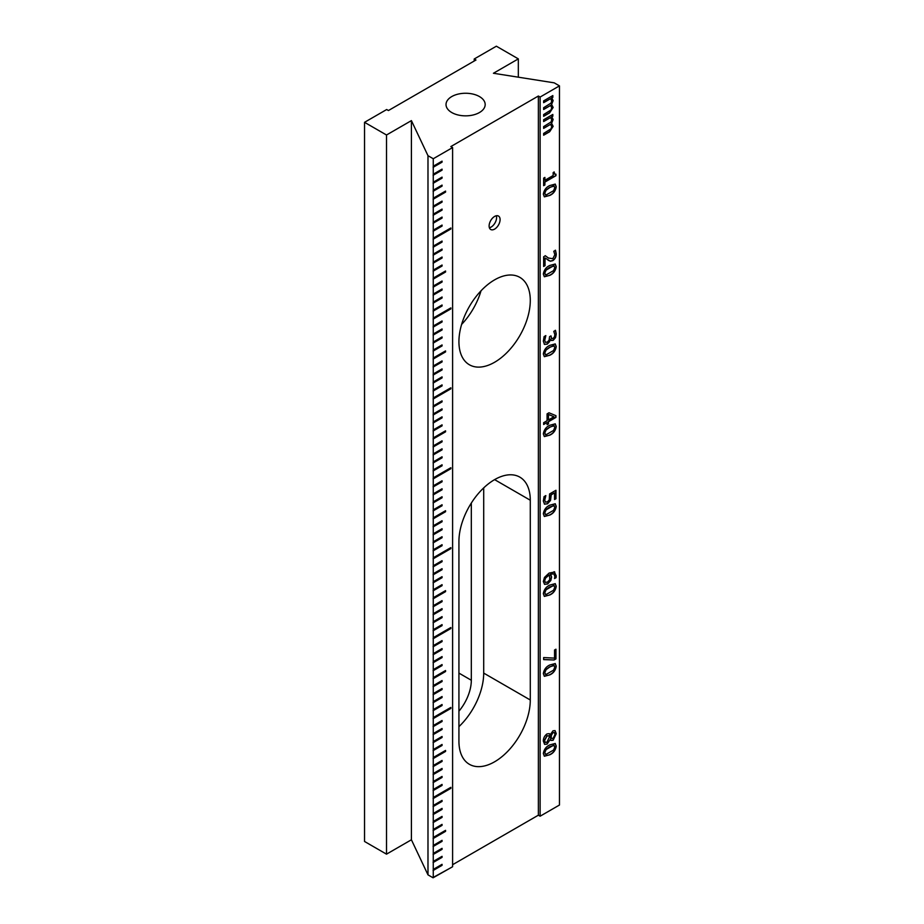 <?xml version="1.0" encoding="UTF-8"?>
<svg xmlns="http://www.w3.org/2000/svg" width="924" height="924" viewBox="0 0 924 924"><rect width="100%" height="100%" fill="white"/><g stroke="black" fill="none" stroke-linecap="round" stroke-linejoin="round"><path stroke-width="1.39" d="M518.329 58.882L496.361 46.2L474.22 58.986L475.976 60.002L388.438 110.534L386.682 109.529L364.541 122.315L364.541 841.475L386.509 854.157L411.411 839.777L427.985 874.855L433.09 877.8L452.598 866.735L452.598 147.574L450.843 146.57L538.369 96.027L538.369 815.187L540.124 816.204L559.459 805.035L559.459 85.874L554.192 82.837L493.428 73.262L518.329 58.882L518.329 77.189M452.598 864.714L538.369 815.187M474.22 58.986L474.22 61.019M364.541 122.315L386.509 134.996L386.509 854.157M386.509 134.996L411.411 120.617L411.411 839.777M411.411 120.617L427.985 155.694L433.264 158.743L433.264 877.396L450.843 867.751M433.264 158.743L452.598 147.574M433.264 166.228L442.053 161.146L442.053 162.162L433.264 167.244M433.264 174.22L442.053 169.138L442.053 170.155L433.264 175.225M433.264 182.201L442.053 177.131L442.053 178.147L433.264 183.218M433.264 190.194L442.053 185.123L442.053 186.14L433.264 191.21M433.264 198.186L445.564 191.083L445.564 192.1L433.264 199.203M433.264 206.179L442.053 201.109L442.053 202.113L433.264 207.195M433.264 214.172L442.053 209.09L442.053 210.106L433.264 215.188M433.264 222.164L442.053 217.082L442.053 218.099L433.264 223.169M433.264 230.145L442.053 225.075L442.053 226.091L433.264 231.162M433.264 238.138L450.843 227.997L450.843 229.002L433.264 239.154M433.264 246.131L442.053 241.06L442.053 242.076L433.264 247.147M433.264 254.123L442.053 249.053L442.053 250.058L433.264 255.14M433.264 262.116L442.053 257.034L442.053 258.05L433.264 263.132M433.264 270.108L442.053 265.026L442.053 266.043L433.264 271.113M433.264 278.089L445.564 270.986L445.564 272.002L433.264 279.106M433.264 286.082L442.053 281.012L442.053 282.028L433.264 287.098M433.264 294.075L442.053 289.004L442.053 290.021L433.264 295.091M433.264 302.067L442.053 296.997L442.053 298.002L433.264 303.084M433.264 310.06L442.053 304.978L442.053 305.994L433.264 311.076M433.264 318.052L450.843 307.9L450.843 308.916L433.264 319.057M433.264 326.033L442.053 320.963L442.053 321.979L433.264 327.05M433.264 334.026L442.053 328.956L442.053 329.972L433.264 335.042M433.264 342.019L442.053 336.948L442.053 337.965L433.264 343.035M433.264 350.011L442.053 344.941L442.053 345.946L433.264 351.028M433.264 358.004L445.564 350.901L445.564 351.917L433.264 359.02M433.264 365.996L442.053 360.914L442.053 361.931L433.264 367.001M433.264 373.977L442.053 368.907L442.053 369.923L433.264 374.994M433.264 381.97L442.053 376.9L442.053 377.916L433.264 382.986M433.264 389.963L442.053 384.892L442.053 385.909L433.264 390.979M433.264 397.955L450.843 387.803L450.843 388.819L433.264 398.972M433.264 405.948L442.053 400.866L442.053 401.882L433.264 406.964M433.264 413.94L442.053 408.858L442.053 409.875L433.264 414.945M433.264 421.922L442.053 416.851L442.053 417.867L433.264 422.938M433.264 429.914L442.053 424.844L442.053 425.86L433.264 430.931M433.264 437.907L445.564 430.803L445.564 431.82L433.264 438.923M433.264 445.899L442.053 440.829L442.053 441.834L433.264 446.916M433.264 453.892L442.053 448.81L442.053 449.826L433.264 454.908M433.264 461.885L442.053 456.803L442.053 457.819L433.264 462.889M433.264 469.866L442.053 464.795L442.053 465.812L433.264 470.882M433.264 477.858L450.843 467.717L450.843 468.722L433.264 478.875M433.264 485.851L442.053 480.78L442.053 481.797L433.264 486.867M433.264 493.843L442.053 488.773L442.053 489.778L433.264 494.86M433.264 501.836L442.053 496.754L442.053 497.77L433.264 502.852M433.264 509.829L442.053 504.747L442.053 505.763L433.264 510.833M433.264 517.81L445.564 510.706L445.564 511.723L433.264 518.826M433.264 525.802L442.053 520.732L442.053 521.748L433.264 526.819M433.264 533.795L442.053 528.724L442.053 529.741L433.264 534.811M433.264 541.787L442.053 536.717L442.053 537.722L433.264 542.804M433.264 549.78L442.053 544.698L442.053 545.714L433.264 550.796M433.264 557.773L450.843 547.62L450.843 548.637L433.264 558.777M433.264 565.754L442.053 560.683L442.053 561.7L433.264 566.77M433.264 573.746L442.053 568.676L442.053 569.692L433.264 574.763M433.264 581.739L442.053 576.668L442.053 577.685L433.264 582.755M433.264 589.731L442.053 584.661L442.053 585.666L433.264 590.748M433.264 597.724L445.564 590.621L445.564 591.637L433.264 598.74M433.264 605.717L442.053 600.635L442.053 601.651L433.264 606.721M433.264 613.698L442.053 608.627L442.053 609.644L433.264 614.714M433.264 621.69L442.053 616.62L442.053 617.636L433.264 622.707M433.264 629.683L442.053 624.612L442.053 625.629L433.264 630.699M433.264 637.676L450.843 627.523L450.843 628.539L433.264 638.692M433.264 645.668L442.053 640.586L442.053 641.602L433.264 646.684M433.264 653.661L442.053 648.579L442.053 649.595L433.264 654.666M433.264 661.642L442.053 656.571L442.053 657.588L433.264 662.658M433.264 669.634L442.053 664.564L442.053 665.58L433.264 670.651M433.264 677.627L445.564 670.524L445.564 671.54L433.264 678.643M433.264 685.62L442.053 680.549L442.053 681.554L433.264 686.636M433.264 693.612L442.053 688.53L442.053 689.547L433.264 694.629M433.264 701.605L442.053 696.523L442.053 697.539L433.264 702.61M433.264 709.586L442.053 704.515L442.053 705.532L433.264 710.602M433.264 717.578L450.843 707.438L450.843 708.442L433.264 718.595M433.264 725.571L442.053 720.501L442.053 721.517L433.264 726.587M433.264 733.564L442.053 728.493L442.053 729.498L433.264 734.58M433.264 741.556L442.053 736.474L442.053 737.491L433.264 742.573M433.264 749.549L442.053 744.467L442.053 745.483L433.264 750.554M433.264 757.53L445.564 750.427L445.564 751.443L433.264 758.546M433.264 765.522L442.053 760.452L442.053 761.468L433.264 766.539M433.264 773.515L442.053 768.445L442.053 769.461L433.264 774.531M433.264 781.508L442.053 776.437L442.053 777.442L433.264 782.524M433.264 789.5L442.053 784.418L442.053 785.435L433.264 790.517M433.264 797.493L450.843 787.34L450.843 788.357L433.264 798.498M433.264 805.474L442.053 800.403L442.053 801.42L433.264 806.49M433.264 813.466L442.053 808.396L442.053 809.412L433.264 814.483M433.264 821.459L442.053 816.389L442.053 817.405L433.264 822.476M433.264 829.452L442.053 824.381L442.053 825.386L433.264 830.468M433.264 837.444L445.564 830.341L445.564 831.357L433.264 838.461M433.264 845.437L442.053 840.355L442.053 841.371L433.264 846.442M433.264 853.418L442.053 848.347L442.053 849.364L433.264 854.434M433.264 861.411L442.053 856.34L442.053 857.356L433.264 862.427M433.264 869.403L442.053 864.333L442.053 865.349L433.264 870.42M427.985 155.694L427.985 874.855M489.385 227.766A7.773 4.481 120 0 0 491.094 227.085A7.773 4.481 120 0 0 496.315 215.766M494.606 216.435A7.773 4.481 120 0 0 489.535 223.285A7.773 4.481 120 0 0 490.725 229.498A7.773 4.481 120 0 0 498.486 225.017A7.773 4.481 120 0 0 498.486 216.054A7.773 4.481 120 0 0 494.606 216.435M461.607 324.428A50.462 29.129 120 0 0 481.023 290.806M494.606 279.857A50.462 29.129 120 0 0 461.642 324.324A50.462 29.129 120 0 0 469.38 364.761A50.462 29.129 120 0 0 519.831 335.631A50.462 29.129 120 0 0 519.831 277.362A50.462 29.129 120 0 0 494.606 279.857M451.767 112.543A19.577 11.296 0 0 0 473.088 114.992A19.577 11.296 0 0 0 485.181 104.551A19.577 11.296 0 0 0 465.604 93.255A19.577 11.296 0 0 0 446.026 104.551A19.577 11.296 0 0 0 451.767 112.543M530.284 500.231A50.462 29.129 120 0 0 519.831 477.131A50.462 29.129 120 0 0 480.954 490.644A50.462 29.129 120 0 0 458.928 541.429L458.928 741.198A50.462 29.129 120 0 0 469.38 764.298A50.462 29.129 120 0 0 508.258 750.773A50.462 29.129 120 0 0 530.284 699.999L530.284 500.231L494.606 479.625M538.369 96.027L540.124 97.043L559.459 85.874M540.124 97.043L540.124 816.204M543.647 185.678L543.647 178.124L544.894 177.408L544.894 180.284L553.141 175.514L553.141 172.638L554.238 172.014L554.573 174.082L555.948 174.243L555.948 175.699L544.894 182.086L544.894 184.962L543.647 185.678M554.065 171.91L554.4 173.978L555.948 174.243M549.803 275.34L544.363 276.761L543.335 274.128C544.005 269.993 546.153 267.105 549.792 265.454L555.243 264.033L556.26 266.666C555.59 270.79 553.441 273.677 549.803 275.34L544.271 276.715M549.514 341.776L547.239 344.132L544.467 344.398L543.335 341.245L544.109 336.59L545.83 335.597L544.733 340.378L545.426 342.342L547.331 342.099L549.11 340.159L549.561 336.683L550.97 335.874L551.686 338.623L553.095 338.415L554.469 336.798L554.862 334.661L553.765 331.369L555.486 330.376L556.26 333.922L555.555 337.583L553.233 340.309L551.293 340.482L550.427 339.189L549.514 341.776L547.054 344.04L544.294 344.294M549.803 435.146L544.363 436.578L543.335 433.945C544.005 429.81 546.153 426.911 549.792 425.271L555.243 423.839L556.26 426.472C555.59 430.607 553.441 433.495 549.803 435.146L544.271 436.521M547.516 503.788L544.536 504.169L543.335 501.062L544.063 496.615L545.83 495.587L544.733 500.184L545.483 502.148L547.505 501.813L549.295 499.838L549.561 493.97L555.948 490.286L555.948 498.741L554.55 499.549L554.55 492.896L551.212 494.825L550.508 500.45L547.516 503.788L544.363 504.065M554.25 571.783L556.26 575.86L556.075 577.673L554.55 578.551L554.862 576.403L553.834 573.873L550.716 574.162L551.593 577.026L550.854 580.445L547.655 583.98L544.582 584.361L543.335 581.543L544.455 577.454L549.052 573.099L554.747 572.002M549.803 674.866L544.363 676.299L543.335 673.654C544.005 669.53 546.153 666.631 549.792 664.991L555.243 663.559L556.26 666.192C555.59 670.327 553.441 673.215 549.803 674.866L544.271 676.241M547.066 744.132L544.64 744.374L543.335 741.152C543.324 738.161 544.559 735.747 547.031 733.899L549.318 733.679L550.219 734.707L553.002 730.803L555.058 730.607L556.26 733.691L553.118 740.274L550.981 740.436L550.196 739.523L547.066 744.132L544.559 744.328M543.647 135.216L543.647 133.426L551.016 128.84L551.744 126.634L550.577 124.313L543.647 128.39L543.647 126.588L551.027 122.003L551.744 119.797L550.612 117.533L543.647 121.552L543.647 119.75L552.829 114.449L552.829 116.251L551.813 116.84L553.141 119.496L551.605 123.342L553.141 126.334L549.641 131.751L543.647 135.216M543.647 116.332L543.647 114.541L551.016 109.956L551.744 107.75L550.577 105.44L543.647 109.506L543.647 107.704L551.027 103.118L551.744 100.912L550.612 98.649L543.647 102.668L543.647 100.866L552.829 95.565L552.829 97.367L551.813 97.956L553.141 100.612L551.605 104.458L553.141 107.45L549.641 112.867L543.647 116.332M549.803 754.781L544.363 756.202L543.335 753.568C544.005 749.433 546.153 746.546 549.792 744.894L555.243 743.474L556.26 746.107C555.59 750.23 553.441 753.118 549.803 754.781L544.271 756.155M554.077 659.99L543.647 659.609L543.647 657.565L554.55 658.119L554.55 650.011L555.948 649.202L555.948 658.916L554.077 659.99L543.647 659.517M549.803 594.964L544.363 596.396L543.335 593.751C544.005 589.616 546.153 586.728 549.792 585.077L555.243 583.656L556.26 586.29C555.59 590.413 553.441 593.312 549.803 594.964L544.271 596.338M549.803 515.061L544.363 516.481L543.335 513.848C544.005 509.713 546.153 506.826 549.792 505.174L555.243 503.753L556.26 506.387C555.59 510.51 553.441 513.398 549.803 515.061L544.271 516.435M547.077 424.682L547.077 422.522L543.647 424.497L543.647 422.695L547.077 420.72L547.077 413.883L548.983 412.785L555.948 415.673L555.948 417.394L548.475 421.714L548.475 423.873L547.077 424.682M549.803 355.243L544.363 356.676L543.335 354.031C544.005 349.896 546.153 347.008 549.792 345.357L555.243 343.936L556.26 346.569C555.59 350.693 553.441 353.592 549.803 355.243L544.271 356.618M545.183 255.682L548.359 258.004L552.795 258.685L554.862 254.678L553.765 251.282L555.497 250.288L556.26 253.915C556.306 256.699 555.174 258.939 552.852 260.626L550.381 261.226L545.044 257.969L545.044 265.673L543.647 266.482L543.647 256.768L545.356 255.786L548.706 258.212M549.803 195.426L544.363 196.858L543.335 194.225C544.005 190.09 546.153 187.191 549.792 185.551L555.243 184.119L556.26 186.752C555.59 190.887 553.441 193.774 549.803 195.426L544.271 196.8M458.928 726.645A50.462 29.129 120 0 0 483.702 673.099L483.702 487.884M471.321 503.06L471.321 680.26L458.928 673.099M458.928 711.18A32.941 19.011 120 0 0 471.321 680.26M441.88 161.25L442.053 162.162M433.09 167.14L441.88 162.07M441.88 169.242L442.053 170.155M433.09 175.133L441.88 170.051M441.88 177.235L442.053 178.147M433.09 183.114L441.88 178.043M441.88 185.227L442.053 186.14M433.09 191.106L441.88 186.036M433.09 199.099L445.564 192.1M445.391 191.187L445.391 191.996M441.88 201.201L442.053 202.113M433.09 207.092L441.88 202.021M441.88 209.194L442.053 210.106M433.09 215.084L441.88 210.014M441.88 217.186L442.053 218.099M433.09 223.077L441.88 217.995M441.88 225.179L442.053 226.091M433.09 231.058L441.88 225.987M433.09 239.05L450.843 229.002M450.658 228.089L450.658 228.909M441.88 241.164L442.053 242.076M433.09 247.043L441.88 241.972M441.88 249.145L442.053 250.058M433.09 255.036L441.88 249.965M441.88 257.138L442.053 258.05M433.09 263.028L441.88 257.958M441.88 265.13L442.053 266.043M433.09 271.021L441.88 265.939M433.09 279.002L445.564 272.002M445.391 271.09L445.391 271.899M441.88 281.115L442.053 282.028M433.09 286.994L441.88 281.924M441.88 289.108L442.053 290.021M433.09 294.987L441.88 289.917M441.88 297.089L442.053 298.002M433.09 302.98L441.88 297.909M441.88 305.082L442.053 305.994M433.09 310.972L441.88 305.89M433.09 318.965L450.843 308.916M450.658 308.004L450.658 308.812M441.88 321.067L442.053 321.979M433.09 326.946L441.88 321.875M441.88 329.059L442.053 329.972M433.09 334.938L441.88 329.868M441.88 337.052L442.053 337.965M433.09 342.931L441.88 337.861M441.88 345.033L442.053 345.946M433.09 350.924L441.88 345.853M433.09 358.916L445.564 351.917M445.391 350.993L445.391 351.813M441.88 361.018L442.053 361.931M433.09 366.909L441.88 361.827M441.88 369.011L442.053 369.923M433.09 374.89L441.88 369.819M441.88 377.004L442.053 377.916M433.09 382.882L441.88 377.812M441.88 384.996L442.053 385.909M433.09 390.875L441.88 385.805M433.09 398.868L450.843 388.819M450.658 387.907L450.658 388.715M441.88 400.97L442.053 401.882M433.09 406.86L441.88 401.778M441.88 408.962L442.053 409.875M433.09 414.853L441.88 409.771M441.88 416.955L442.053 417.867M433.09 422.834L441.88 417.764M441.88 424.948L442.053 425.86M433.09 430.827L441.88 425.756M433.09 438.819L445.564 431.82M445.391 430.907L445.391 431.716M441.88 440.921L442.053 441.834M433.09 446.812L441.88 441.741M441.88 448.914L442.053 449.826M433.09 454.804L441.88 449.722M441.88 456.906L442.053 457.819M433.09 462.797L441.88 457.715M441.88 464.899L442.053 465.812M433.09 470.778L441.88 465.708M433.09 478.771L450.843 468.722M450.658 467.81L450.658 468.63M441.88 480.884L442.053 481.797M433.09 486.763L441.88 481.693M441.88 488.865L442.053 489.778M433.09 494.756L441.88 489.685M441.88 496.858L442.053 497.77M433.09 502.748L441.88 497.666M441.88 504.851L442.053 505.763M433.09 510.741L441.88 505.659M433.09 518.722L445.564 511.723M445.391 510.81L445.391 511.619M441.88 520.836L442.053 521.748M433.09 526.715L441.88 521.644M441.88 528.828L442.053 529.741M433.09 534.707L441.88 529.637M441.88 536.809L442.053 537.722M433.09 542.7L441.88 537.629M441.88 544.802L442.053 545.714M433.09 550.692L441.88 545.61M433.09 558.685L450.843 548.637M450.658 547.724L450.658 548.533M441.88 560.787L442.053 561.7M433.09 566.666L441.88 561.596M441.88 568.78L442.053 569.692M433.09 574.659L441.88 569.588M441.88 576.772L442.053 577.685M433.09 582.651L441.88 577.581M441.88 584.753L442.053 585.666M433.09 590.644L441.88 585.573M433.09 598.636L445.564 591.637M445.391 590.713L445.391 591.533M441.88 600.739L442.053 601.651M433.09 606.629L441.88 601.547M441.88 608.731L442.053 609.644M433.09 614.61L441.88 609.54M441.88 616.724L442.053 617.636M433.09 622.603L441.88 617.532M441.88 624.716L442.053 625.629M433.09 630.595L441.88 625.525M433.09 638.588L450.843 628.539M450.658 627.627L450.658 628.436M441.88 640.69L442.053 641.602M433.09 646.581L441.88 641.499M441.88 648.683L442.053 649.595M433.09 654.573L441.88 649.491M441.88 656.675L442.053 657.588M433.09 662.554L441.88 657.484M441.88 664.668L442.053 665.58M433.09 670.547L441.88 665.476M433.09 678.539L445.564 671.54M445.391 670.628L445.391 671.436M441.88 680.641L442.053 681.554M433.09 686.532L441.88 681.462M441.88 688.634L442.053 689.547M433.09 694.525L441.88 689.443M441.88 696.627L442.053 697.539M433.09 702.517L441.88 697.435M441.88 704.619L442.053 705.532M433.09 710.498L441.88 705.428M433.09 718.491L450.843 708.442M450.658 707.53L450.658 708.35M441.88 720.605L442.053 721.517M433.09 726.483L441.88 721.413M441.88 728.586L442.053 729.498M433.09 734.476L441.88 729.406M441.88 736.578L442.053 737.491M433.09 742.469L441.88 737.387M441.88 744.571L442.053 745.483M433.09 750.461L441.88 745.379M433.09 758.442L445.564 751.443M445.391 750.531L445.391 751.339M441.88 760.556L442.053 761.468M433.09 766.435L441.88 761.364M441.88 768.549L442.053 769.461M433.09 774.428L441.88 769.357M441.88 776.53L442.053 777.442M433.09 782.42L441.88 777.35M441.88 784.522L442.053 785.435M433.09 790.413L441.88 785.331M433.09 798.405L450.843 788.357M450.658 787.444L450.658 788.253M441.88 800.507L442.053 801.42M433.09 806.386L441.88 801.316M441.88 808.5L442.053 809.412M433.09 814.379L441.88 809.309M441.88 816.493L442.053 817.405M433.09 822.372L441.88 817.301M441.88 824.474L442.053 825.386M433.09 830.364L441.88 825.294M433.09 838.357L445.564 831.357M445.391 830.433L445.391 831.254M441.88 840.459L442.053 841.371M433.09 846.349L441.88 841.267M441.88 848.451L442.053 849.364M433.09 854.33L441.88 849.26M441.88 856.444L442.053 857.356M433.09 862.323L441.88 857.253M441.88 864.437L442.053 865.349M433.09 870.316L441.88 865.245M544.721 177.5L544.894 180.284M554.4 173.978L555.774 174.139L554.4 173.978M555.774 174.324L555.774 175.595L544.721 181.982L544.721 184.858L543.647 185.47M555.151 184.072L556.086 186.66C555.416 190.783 553.257 193.67 549.63 195.322M554.192 186.013L549.618 187.422L545.888 190.125L544.559 193.312L545.865 194.952M544.559 193.312L546.038 195.056L545.229 194.872M546.038 195.056L553.568 190.702L554.862 187.56L553.557 185.909L549.792 187.526L546.061 190.228L544.733 193.405M553.384 185.805L554.111 185.955M556.26 253.915L556.086 253.811C556.133 256.595 554.989 258.836 552.679 260.522L550.196 261.134L548.082 260.233M555.324 250.185L556.086 253.811M545.044 257.969L544.871 265.569L543.647 266.285M555.151 263.987L556.086 266.562C555.416 270.686 553.257 273.585 549.63 275.237M554.192 265.916L549.618 267.325L545.888 270.027L544.559 273.215L545.865 274.855M544.559 273.215L546.038 274.959L545.229 274.774M546.038 274.959L553.568 270.605L554.862 267.475L553.557 265.823L546.061 270.131L544.733 273.319M553.384 265.719L554.111 265.869M544.733 340.378L545.426 342.342M545.645 335.643L544.559 340.275M550.785 335.966L551.605 338.565M556.26 333.922L555.382 337.479L553.06 340.205L551.201 340.436M555.312 330.284L556.086 333.818M550.427 339.189L549.341 341.672M555.151 343.89L556.086 346.465C555.416 350.6 553.257 353.488 549.63 355.139M554.192 345.83L549.618 347.239L545.888 349.942L544.559 353.118L545.865 354.77M544.559 353.118L546.038 354.874L545.229 354.677M546.038 354.874L553.568 350.508L554.862 347.378L553.557 345.726L549.792 347.343L546.061 350.034L544.733 353.222M553.384 345.622L554.111 345.772M547.077 422.522L543.647 424.289M555.774 415.604L555.774 417.29L548.302 421.61L548.302 423.769L547.077 424.474M553.961 416.747L548.302 414.368L548.475 419.912L553.961 416.747L548.475 414.472L548.475 419.912M555.151 423.793L556.086 426.38C555.416 430.503 553.257 433.391 549.63 435.042M554.192 425.733L549.618 427.142L545.888 429.845L544.559 433.033L545.865 434.673M544.559 433.033L546.038 434.777L545.229 434.592M546.038 434.777L553.568 430.422L554.862 427.281L553.557 425.629L549.792 427.246L546.061 429.949L544.733 433.125M553.384 425.525L554.111 425.675M544.733 500.184L545.483 502.148M545.645 495.622L544.559 500.08M555.774 490.39L555.774 498.637L554.55 499.341M554.55 492.896L551.039 494.721L550.334 500.346L547.343 503.684M555.151 503.707L556.086 506.283C555.416 510.406 553.257 513.305 549.63 514.957M554.192 505.636L549.618 507.045L545.888 509.748L544.559 512.936L545.865 514.576M544.559 512.936L546.038 514.68L545.229 514.495M546.038 514.68L553.568 510.325L554.862 507.195L553.557 505.543L546.061 509.852L544.733 513.039M553.384 505.44L554.111 505.59M553.742 573.816L550.542 574.058L551.409 576.923L550.669 580.353L547.482 583.876L544.49 584.314M554.077 571.679L556.086 575.756L555.902 577.569L554.585 578.332M544.559 580.653L545.403 582.432L547.586 582.039L549.757 579.671L549.503 574.855L545.264 578.205L544.559 580.653L545.322 582.386M548.544 575.167L545.449 578.308L544.733 580.746M549.503 574.855L548.717 575.271M555.151 583.61L556.086 586.186C555.416 590.321 553.257 593.208 549.63 594.86M554.192 585.55L549.618 586.959L545.888 589.662L544.559 592.838L545.865 594.49M544.559 592.838L546.038 594.594L545.229 594.398M546.038 594.594L553.568 590.228L554.862 587.098L553.557 585.446L546.061 589.755L544.733 592.942M553.384 585.342L554.111 585.493M555.774 649.306L555.774 658.812L553.903 659.886M555.151 663.513L556.086 666.1C555.416 670.223 553.257 673.111 549.63 674.763M554.192 665.453L549.618 666.862L545.888 669.565L544.559 672.753L545.865 674.393M544.559 672.753L546.038 674.497L545.229 674.312M546.038 674.497L553.568 670.143L554.862 667.001L553.557 665.349L549.792 666.966L546.061 669.669L544.733 672.845M553.384 665.245L554.111 665.396M550.196 739.523L546.881 744.028M554.966 730.561L556.086 733.587L552.933 740.17L550.889 740.378M549.226 733.633L550.219 734.707M549.653 736.058L546.985 735.7L544.409 740.378L545.241 742.411M549.168 735.55L549.838 736.162L547.158 735.804L544.582 740.482L545.333 742.457L546.904 742.238L549.838 736.162M554.238 732.513L553.002 732.582L551.201 735.204L550.427 737.999L551.166 738.657M553.002 732.582L551.385 735.308L551.074 738.611M550.427 737.999L553.083 738.495L555.012 734.476L554.331 732.559L553.187 732.686M555.151 743.427L556.086 746.003C555.416 750.126 553.257 753.025 549.63 754.677M554.192 745.356L549.618 746.765L545.888 749.468L544.559 752.656L545.865 754.296M544.559 752.656L546.038 754.4L545.229 754.215M546.038 754.4L553.568 750.045L554.862 746.915L553.557 745.264L546.061 749.572L544.733 752.76M553.384 745.16L554.111 745.31M550.577 105.44L543.647 109.298M550.612 98.649L543.647 102.46M552.656 95.669L552.656 97.263L551.64 97.852L552.968 100.508L551.42 104.366L552.968 107.346L549.468 112.774L543.647 116.135M550.577 124.313L543.647 128.182M550.612 117.533L543.647 121.344M552.656 114.553L552.656 116.147L551.64 116.736L552.968 119.392L551.42 123.239L552.968 126.23L549.468 131.658L543.647 135.02M483.702 673.099L530.284 699.999"/></g></svg>
